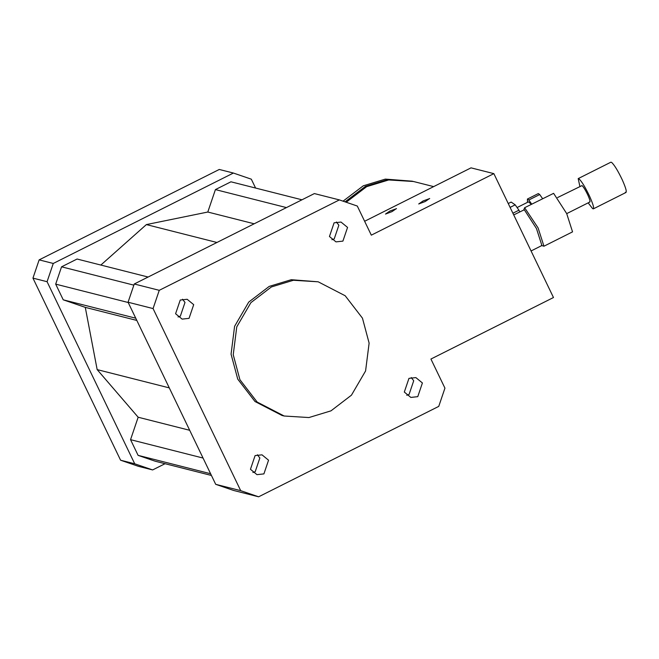 <?xml version="1.0" encoding="UTF-8"?>
<svg xmlns="http://www.w3.org/2000/svg" width="659" height="659" viewBox="0 0 659 659"><rect width="100%" height="100%" fill="white"/><g stroke="black" fill="none" stroke-linecap="round" stroke-linejoin="round"><path stroke-width="0.99" d="M531.714 204.158L528.831 200.007L539.721 194.537L538.312 193.581L527.422 199.043L527.464 202.346M539.721 194.537L542.612 198.688M527.422 199.043L528.831 200.007M517.167 207.511L528.485 201.835L531.409 204.315M510.099 207.396L515.198 204.834L511.153 202.074L508.237 203.532M519.836 211.844L518.93 210.196L512.9 213.219M515.198 204.834L518.93 210.196M625.317 192.255C627.22 192.898 626.223 188.803 622.335 179.965C617.953 170.796 614.377 164.939 611.601 162.394L610.868 162.196L578.19 178.605L579.879 186.357M578.19 178.605L578.923 178.795C581.699 181.34 585.274 187.197 589.657 196.366C593.545 205.204 594.542 209.298 592.639 208.656L593.372 208.854L626.05 192.444M592.639 208.656L588.166 202.857M557.588 197.552L582.037 185.583C583.553 186.975 585.505 190.163 587.894 195.171C590.019 199.99 590.555 202.222 589.517 201.868M180.237 300.051L187.156 299.285L193.697 304.656L189.051 318.346L182.131 319.113L175.591 313.742L180.237 300.051M178.045 316.971L180.352 316.147L184.998 302.448L182.543 299.227M347.557 227.421L342.902 241.12L335.991 241.878L329.451 236.507L334.097 222.816L341.016 222.058L347.557 227.421M331.905 239.736L334.212 238.912L338.858 225.221L336.403 221.992M417.765 396.66L410.845 397.426L404.313 392.056L408.959 378.365L415.87 377.599L422.411 382.97L417.765 396.66M406.768 395.276L409.066 394.461L413.712 380.762L411.257 377.541M250.453 469.29L255.099 455.591L262.01 454.834L268.551 460.204L263.905 473.895L256.985 474.653L250.453 469.29M252.908 472.511L255.206 471.687L259.852 457.997L257.405 454.768M523.699 210.122L524.63 207.717L553.609 193.342L566.691 213.574L572.547 231.861L543.955 246.211L541.467 245.519M524.63 207.717L538.098 227.923L543.955 246.211M513.715 214.916L524.317 209.751L536.467 228.541L541.904 245.519L531.063 250.964M396.405 208.598L392.039 211.605L385.507 214.068L389.864 211.053L396.496 208.664M429.602 198.499L425.244 201.506L418.712 203.969L423.07 200.962L429.701 198.565M346.461 202.033L366.659 186.662L388.703 179.956L413.473 181.497L433.655 186.612M345.324 201.662L365.457 186.357L387.508 179.66L412.88 181.349M343.24 201.02L363.29 185.805L385.334 179.108L412.279 181.192M364.625 221.267L471.028 167.856L493.855 173.638L553.478 297.522L430.928 359.04L444.94 388.143L438.746 406.389L258.625 496.804L233.624 490.461L215.699 484.324L128.06 302.234L134.255 283.988L314.376 193.573L339.377 199.908L357.302 206.045L371.314 235.156L493.855 173.638M239.901 379.666L257.158 402.056L284.169 416.01L308.939 417.551L330.983 410.845L351.445 395.178L365.58 370.959L369.122 343.108L362.45 318.149L345.192 295.759L318.182 281.805L293.412 280.264L271.368 286.962L250.906 302.638L236.77 326.856L233.237 354.699L239.901 379.666M318.182 281.805L291.237 279.713L269.193 286.41L248.731 302.086L234.596 326.304L231.062 354.155L237.734 379.114L254.984 401.504L281.994 415.458L284.169 416.01M258.625 496.804L240.7 490.658L215.699 484.324M240.7 490.658L153.069 308.569L128.06 302.234M153.069 308.569L159.256 290.322L134.255 283.988M339.377 199.908L159.256 290.322M255.585 188.046L251.318 179.182L233.393 173.045L53.272 263.46L47.077 281.706L134.716 463.796L152.641 469.933L165.055 463.705M211.432 475.46L155.096 461.185L138.093 455.361L130.548 439.668L138.159 417.229L97.161 369.608L85.283 307.366L63.239 299.82L55.685 284.128L61.559 266.821L77.078 259.028L148.11 277.035M100.843 265.058L146.38 224.587L207.799 212.033L215.419 189.594L230.938 181.802L301.962 199.801M53.272 263.46L39.145 259.877L32.95 278.123L47.077 281.706M32.95 278.123L120.589 460.213L134.716 463.796M120.589 460.213L138.514 466.358L152.641 469.933M39.145 259.877L219.266 169.462L233.393 173.045M207.799 212.033L254.185 223.788M146.38 224.587L216.951 242.479M286.443 207.593L215.419 189.594M85.283 307.366L136.825 320.431M97.161 369.608L169.289 387.887M63.239 299.82L135.746 318.198M55.685 284.128L128.2 302.506M61.559 266.821L133.793 285.133M138.093 455.361L210.608 473.739M130.548 439.668L203.054 458.054M138.159 417.229L189.693 430.294M566.715 213.623L589.92 201.975"/></g></svg>

